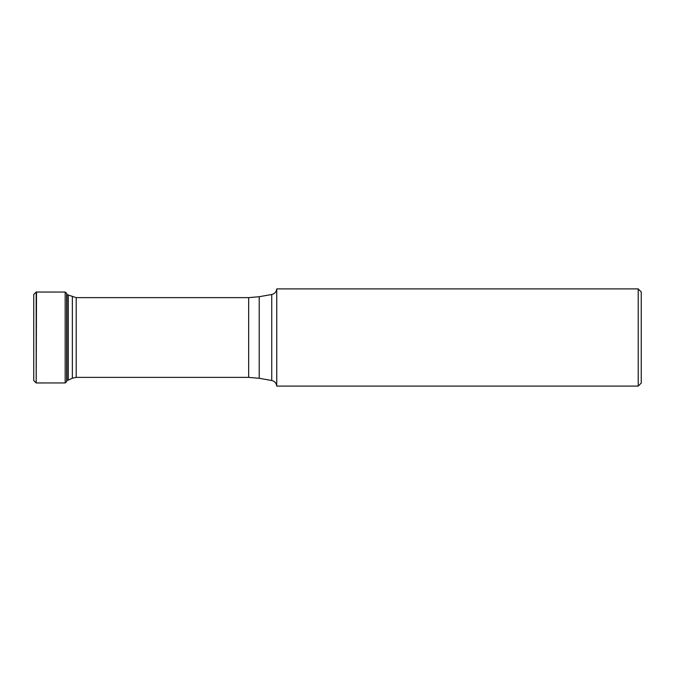 <?xml version="1.0" encoding="UTF-8"?>
<svg xmlns="http://www.w3.org/2000/svg" width="675" height="675" viewBox="0 0 675 675"><rect width="100%" height="100%" fill="white"/><g stroke="black" fill="none" stroke-linecap="round" stroke-linejoin="round"><path stroke-width="1.01" d="M33.75 380.557L33.75 294.443L33.75 380.557L36.188 382.97L36.188 292.03L33.75 294.443M641.25 337.5L641.25 383.062L638.212 386.1L638.212 288.9L641.25 291.938L641.25 337.5M271.738 294.502L271.738 380.498L259.217 378.287L259.217 296.713L271.738 294.502C274.691 293.785 276.362 291.921 276.742 288.9L276.742 386.1L638.212 386.1M259.217 296.713L248.67 297.633L248.67 377.367L76.207 377.367L76.207 297.633L66.859 294.595L66.665 293.338L65.18 292.056L36.517 292.039L36.188 382.97M65.18 292.056L65.18 382.944L36.517 382.961M66.665 293.338L66.665 381.662L65.18 382.944M66.994 294.595L66.994 380.405L68.276 380.118L68.276 294.882M72.352 296.781L72.352 378.219L68.276 380.118M66.859 380.405L66.665 381.662M276.742 288.9L638.212 288.9M271.738 380.498C274.691 381.215 276.362 383.079 276.742 386.1M259.217 378.287L248.67 377.367M76.207 297.633L248.67 297.633M76.207 377.367L72.352 378.219"/></g></svg>
